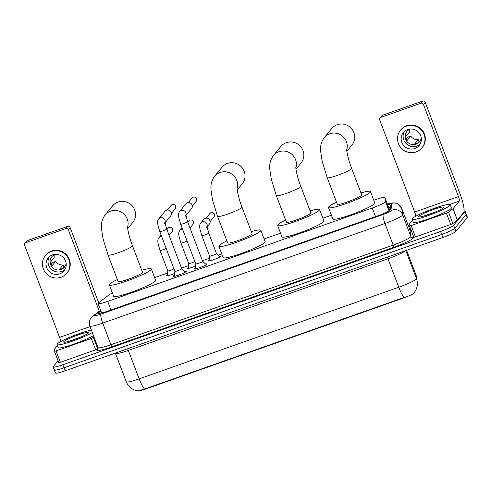 <?xml version="1.0" encoding="UTF-8"?>
<svg xmlns="http://www.w3.org/2000/svg" width="492" height="492" viewBox="0 0 492 492"><rect width="100%" height="100%" fill="white"/><g stroke="black" fill="none" stroke-linecap="round" stroke-linejoin="round"><path stroke-width="0.74" d="M219.506 256.283A6.531 0.763 159.2 0 1 220.594 256.301A6.531 0.763 159.2 0 1 220.527 256.492A6.531 0.763 159.2 0 1 214.149 259.561A6.531 0.763 159.2 0 1 208.387 260.938A6.531 0.763 159.2 0 1 208.454 260.754A6.531 0.763 159.2 0 1 209.186 260.2M195.558 266.031A6.531 0.763 159.2 0 1 187.477 268.318A6.531 0.763 159.2 0 1 187.544 268.134A6.531 0.763 159.2 0 1 188.282 267.58M174.654 273.411A6.531 0.763 159.2 0 1 166.573 275.698A6.531 0.763 159.2 0 1 166.64 275.508A6.531 0.763 159.2 0 1 167.372 274.96M205.595 264.019A6.95 0.812 159.2 0 1 207.15 263.964A6.95 0.812 159.2 0 1 207.077 264.161A6.95 0.812 159.2 0 1 200.293 267.433A6.95 0.812 159.2 0 1 194.162 268.896A6.95 0.812 159.2 0 1 194.235 268.7A6.95 0.812 159.2 0 1 195.361 267.906M184.691 271.399A6.95 0.812 159.2 0 1 186.247 271.344A6.95 0.812 159.2 0 1 186.173 271.541A6.95 0.812 159.2 0 1 179.389 274.813A6.95 0.812 159.2 0 1 173.258 276.276A6.95 0.812 159.2 0 1 173.325 276.073A6.95 0.812 159.2 0 1 174.457 275.286M112.422 293.011A12.245 1.427 -20.8 0 0 108.763 295.077L98.677 302.758A12.245 1.427 -20.8 0 0 98.191 303.195A12.245 1.427 -20.8 0 0 98.068 303.552A12.245 1.427 -20.8 0 0 107.73 301.381L372.241 208.018A12.245 1.427 -20.8 0 0 385.488 201.529L384.922 197.606A12.245 1.427 -20.8 0 0 384.916 197.569A12.245 1.427 -20.8 0 0 375.255 199.74L373.785 200.262M137.459 390.839A11.021 1.285 -20.8 0 0 146.142 388.852L402.745 298.287A11.021 1.285 -20.8 0 0 414.664 292.451L414.608 292.063M389.689 210.508L384.916 197.569M331.423 215.213L322.918 218.214M280.557 233.165L264.124 238.964M221.763 253.915L218.27 255.151M209.383 258.282L202.427 260.742M188.479 265.662L181.517 268.122M167.575 273.042L154.617 277.617M137.994 390.906L144.531 389.061L404.153 297.426A14.286 2.829 -109.4 0 1 398.778 287.236A16.328 1.907 -20.8 0 0 416.25 279.007A16.328 1.907 -20.8 0 0 416.435 278.589L415.888 274.764A16.328 1.907 -20.8 0 0 415.875 274.714A16.328 1.907 -20.8 0 0 415.851 274.665M414.067 292.758L415.383 290.883C417.044 287.998 417.653 284.905 417.21 281.59A14.286 14.188 171.8 0 0 416.435 278.589L405.802 250.594M464.061 210.957A12.245 1.427 159.2 0 1 465.094 211.142L466.25 214.174A12.245 1.427 159.2 0 1 466.121 214.524L454.811 228.306A12.245 1.427 159.2 0 1 441.705 234.481L63.972 367.801A12.245 1.427 159.2 0 1 54.311 369.972L55.461 373.004A12.245 1.427 159.2 0 0 65.122 370.833L442.855 237.513A12.245 1.427 159.2 0 0 455.961 231.338L467.271 217.562A12.245 1.427 159.2 0 0 467.4 217.206L466.25 214.174A12.245 1.427 159.2 0 1 466.121 214.524L454.811 228.306A12.245 1.427 159.2 0 1 441.705 234.481L63.972 367.801A12.245 1.427 159.2 0 1 54.311 369.972A12.245 1.427 159.2 0 1 54.44 369.621M100.891 310.981L99.027 312.402A12.245 1.427 -20.8 0 0 98.548 312.838A12.245 1.427 -20.8 0 0 98.418 313.195A12.245 1.427 -20.8 0 0 108.08 311.018L377.512 215.927A12.245 1.427 -20.8 0 0 390.753 209.438L390.107 204.924A12.245 1.427 -20.8 0 0 390.101 204.887A12.245 1.427 -20.8 0 0 387.708 204.912M465.094 211.142A12.245 1.427 159.2 0 1 464.965 211.492L453.661 225.275A12.245 1.427 159.2 0 1 440.555 231.449L62.822 364.769A12.245 1.427 159.2 0 1 53.154 366.94A12.245 1.427 159.2 0 1 53.284 366.589L58.05 360.784M409.731 229.444L410.728 229.094M388.858 207.944A12.245 1.427 159.2 0 1 390.507 207.722M92.311 332.586A20.412 2.38 159.2 0 1 71.26 341.577A20.412 2.38 159.2 0 1 57.029 344.548A20.412 2.38 159.2 0 1 57.238 343.963A20.412 2.38 159.2 0 1 71.475 336.565A20.412 2.38 159.2 0 1 91.358 330.064M93.468 335.624A20.412 2.38 159.2 0 1 72.41 344.609A20.412 2.38 159.2 0 1 58.179 347.58L57.029 344.548M63.806 341.645A13.309 1.55 159.2 0 1 77.539 335.12A13.309 1.55 159.2 0 1 88.529 332.776A13.309 1.55 159.2 0 1 88.412 332.961A13.309 1.55 159.2 0 1 76.143 338.945A13.309 1.55 159.2 0 1 63.819 342.168A13.309 1.55 159.2 0 1 63.806 341.645M80.251 337.315L68.228 341.534M98.099 348.613L95.651 349.83L91.334 338.459L56.045 350.913L60.368 362.284L58.757 362.647L54.44 351.282L56.045 350.913M95.651 349.83L60.368 362.284M24.907 243.312L26.697 241.135A2.042 1.986 39.4 0 1 27.552 240.533L25.768 242.71A2.042 1.986 -140.6 0 0 24.6 245.268L59.587 337.377A4.084 0.806 -109.4 0 1 60.528 341.657M67.552 226.418A2.042 1.986 39.4 0 1 70.159 227.642L68.376 229.819A2.042 1.986 -140.6 0 0 65.768 228.589L67.552 226.418L27.552 240.533M98.689 302.752L70.159 227.642M65.768 228.589L25.768 242.71M68.376 229.819L99.292 311.221M57.416 345.568L54.188 349.529L54.434 351.27L58.757 362.647M91.334 338.459L94.015 337.063M52.552 254.887A10.209 9.932 -140.6 0 0 47.995 270.065A10.209 9.932 -140.6 0 0 64.04 270.834A10.209 9.932 -140.6 0 0 52.552 254.887M49.341 256.769A10.209 9.932 -140.6 0 0 64.926 269.561M54.403 254.739A8.167 7.946 -140.6 0 0 54.194 257.648L50.621 262.002A8.167 7.946 39.4 0 0 52.066 265.791L55.633 261.437A8.167 7.946 -140.6 0 0 63.124 264.967L59.55 269.321A8.167 7.946 39.4 0 0 63.327 267.992L65.571 265.25M55.405 254.327A8.167 7.946 -140.6 0 0 51.592 266.535A8.167 7.946 -140.6 0 0 66.137 263.134M66.881 273.165L67.238 272.734A13.881 13.512 -140.6 0 0 67.601 256.166A13.881 13.512 -140.6 0 0 51.611 251.037A13.881 13.512 -140.6 0 0 45.774 255.12L45.418 255.557A13.881 13.512 -140.6 0 0 45.061 272.119A13.881 13.512 -140.6 0 0 61.045 277.248A13.881 13.512 -140.6 0 0 66.881 273.165A13.881 13.512 -140.6 0 0 67.238 256.603A13.881 13.512 -140.6 0 0 51.254 251.473A13.881 13.512 -140.6 0 0 45.418 255.557M55.633 261.437L53.314 262.254L51.051 263.835M63.972 267.205L63.124 264.967M450.069 205.312A20.412 2.38 159.2 0 1 430.131 214.918A20.412 2.38 159.2 0 1 412.118 219.223A20.412 2.38 159.2 0 1 412.333 218.632A20.412 2.38 159.2 0 1 432.271 209.032A20.412 2.38 159.2 0 1 450.285 204.727A20.412 2.38 159.2 0 1 450.069 205.312M450.285 204.727L451.435 207.759A20.412 2.38 159.2 0 1 451.219 208.344A20.412 2.38 159.2 0 1 431.281 217.95A20.412 2.38 159.2 0 1 413.268 222.255L412.118 219.223M418.901 216.314A13.309 1.55 159.2 0 1 432.628 209.789A13.309 1.55 159.2 0 1 443.624 207.452A13.309 1.55 159.2 0 1 443.501 207.63A13.309 1.55 159.2 0 1 431.238 213.62A13.309 1.55 159.2 0 1 418.913 216.837A13.309 1.55 159.2 0 1 418.901 216.314M435.34 211.99L423.317 216.203M127.699 228.608L132.717 222.495A13.063 12.712 -140.6 0 0 133.055 206.904A13.063 12.712 -140.6 0 0 118.006 202.077A13.063 12.712 -140.6 0 0 112.514 205.92L105.079 214.986A13.063 12.712 39.4 0 1 110.571 211.142A13.063 12.712 39.4 0 1 123.972 214.088A13.063 12.712 39.4 0 1 127.557 227.286M132.459 245.729A13.063 1.525 -20.8 0 1 132.317 246.105A13.063 1.525 -20.8 0 1 118.338 252.691A13.063 1.525 -20.8 0 1 108.031 255.004L118.111 281.541A13.063 1.525 -20.8 0 0 129.636 278.786A13.063 1.525 -20.8 0 0 142.397 272.636A13.063 1.525 -20.8 0 0 142.539 272.26L132.459 245.729C129.359 237.98 127.311 228.227 127.533 226.566M141.782 270.268A22.454 2.62 159.2 0 1 151.315 268.927A22.454 2.62 159.2 0 1 151.081 269.573A22.454 2.62 159.2 0 1 129.144 280.139A22.454 2.62 159.2 0 1 109.335 284.874A22.454 2.62 159.2 0 1 109.568 284.228A22.454 2.62 159.2 0 1 117.354 279.548M151.315 268.927L155.632 280.299A22.454 2.62 159.2 0 1 155.398 280.944A22.454 2.62 159.2 0 1 133.467 291.51A22.454 2.62 159.2 0 1 113.652 296.245L109.335 284.874M237.206 189.955L242.224 183.842A13.063 12.712 -140.6 0 0 242.562 168.252A13.063 12.712 -140.6 0 0 227.519 163.424A13.063 12.712 -140.6 0 0 222.027 167.268L214.586 176.339A13.063 12.712 39.4 0 1 220.078 172.495A13.063 12.712 39.4 0 1 233.485 175.441A13.063 12.712 39.4 0 1 237.07 188.633M241.966 207.077A13.063 1.525 -20.8 0 1 241.83 207.458A13.063 1.525 -20.8 0 1 227.851 214.038A13.063 1.525 -20.8 0 1 217.544 216.357L227.618 242.888A13.063 1.525 -20.8 0 0 239.149 240.133A13.063 1.525 -20.8 0 0 251.91 233.989A13.063 1.525 -20.8 0 0 252.045 233.608L241.966 207.077C238.872 199.334 236.818 189.58 237.039 187.919M251.289 231.621A22.454 2.62 159.2 0 1 260.822 230.274A22.454 2.62 159.2 0 1 260.588 230.926A22.454 2.62 159.2 0 1 238.657 241.486A22.454 2.62 159.2 0 1 218.842 246.221A22.454 2.62 159.2 0 1 219.075 245.576A22.454 2.62 159.2 0 1 226.861 240.895M260.822 230.274L265.145 241.646A22.454 2.62 159.2 0 1 264.905 242.298A22.454 2.62 159.2 0 1 242.974 252.857A22.454 2.62 159.2 0 1 223.159 257.593L218.842 246.221M296 169.205L301.018 163.092A13.063 12.712 -140.6 0 0 301.356 147.502A13.063 12.712 -140.6 0 0 286.307 142.674A13.063 12.712 -140.6 0 0 280.815 146.518L273.38 155.583A13.063 12.712 39.4 0 1 278.872 151.745A13.063 12.712 39.4 0 1 292.273 154.691A13.063 12.712 39.4 0 1 295.858 167.883M300.76 186.327A13.063 1.525 -20.8 0 1 300.618 186.702A13.063 1.525 -20.8 0 1 286.639 193.288A13.063 1.525 -20.8 0 1 276.332 195.607L286.412 222.138A13.063 1.525 -20.8 0 0 297.937 219.383A13.063 1.525 -20.8 0 0 310.698 213.239A13.063 1.525 -20.8 0 0 310.839 212.858L300.76 186.327C297.66 178.578 295.612 168.83 295.833 167.169M310.083 210.871A22.454 2.62 159.2 0 1 319.615 209.524A22.454 2.62 159.2 0 1 319.382 210.176A22.454 2.62 159.2 0 1 297.445 220.736A22.454 2.62 159.2 0 1 277.636 225.471A22.454 2.62 159.2 0 1 277.869 224.826A22.454 2.62 159.2 0 1 285.655 220.145M319.615 209.524L323.933 220.896A22.454 2.62 159.2 0 1 323.699 221.548A22.454 2.62 159.2 0 1 301.768 232.107A22.454 2.62 159.2 0 1 281.953 236.843L277.636 225.471M346.866 151.253L351.885 145.14A13.063 12.712 -140.6 0 0 352.223 129.55A13.063 12.712 -140.6 0 0 337.18 124.722A13.063 12.712 -140.6 0 0 331.682 128.566L324.246 137.631A13.063 12.712 39.4 0 1 329.738 133.787A13.063 12.712 39.4 0 1 343.139 136.733A13.063 12.712 39.4 0 1 346.725 149.931M351.626 168.375A13.063 1.525 -20.8 0 1 351.491 168.75A13.063 1.525 -20.8 0 1 337.512 175.337A13.063 1.525 -20.8 0 1 327.198 177.655L337.278 204.186A13.063 1.525 -20.8 0 0 348.81 201.431A13.063 1.525 -20.8 0 0 361.565 195.281A13.063 1.525 -20.8 0 0 361.706 194.906L351.626 168.375C348.527 160.626 346.479 150.872 346.7 149.211M360.95 192.913A22.454 2.62 159.2 0 1 370.482 191.572A22.454 2.62 159.2 0 1 370.248 192.218A22.454 2.62 159.2 0 1 348.318 202.784A22.454 2.62 159.2 0 1 328.502 207.519A22.454 2.62 159.2 0 1 328.736 206.874A22.454 2.62 159.2 0 1 336.522 202.194M370.482 191.572L374.799 202.944A22.454 2.62 159.2 0 1 374.566 203.59A22.454 2.62 159.2 0 1 352.635 214.155A22.454 2.62 159.2 0 1 332.82 218.891L328.502 207.519M174.352 276.313L174.869 271.313A3.672 0.43 -20.8 0 0 174.875 271.326A3.672 0.43 -20.8 0 0 178.116 270.551A3.672 0.43 -20.8 0 0 181.708 268.823A3.672 0.43 -20.8 0 0 181.745 268.712A3.672 0.43 -20.8 0 0 181.732 268.693L185.453 272.094M164.974 222.519A3.672 3.573 39.4 0 0 158.695 218.934L164.968 211.289A3.672 3.573 39.4 0 1 171.204 212.421A3.672 3.573 39.4 0 1 170.644 215.951L164.998 222.833M195.256 268.933L195.779 263.933A3.672 0.43 -20.8 0 0 195.779 263.946A3.672 0.43 -20.8 0 0 199.026 263.171A3.672 0.43 -20.8 0 0 202.612 261.443A3.672 0.43 -20.8 0 0 202.655 261.338A3.672 0.43 -20.8 0 0 202.636 261.313L206.357 264.714M185.878 215.139A3.672 3.573 39.4 0 0 179.598 211.554L185.871 203.909A3.672 3.573 39.4 0 1 192.108 205.041A3.672 3.573 39.4 0 1 191.554 208.571L185.902 215.453M167.286 275.778L167.803 270.883A3.672 0.43 -20.8 0 0 167.803 270.895A3.672 0.43 -20.8 0 0 170.189 270.416A3.672 0.43 -20.8 0 0 173.94 268.86M188.196 268.398L188.707 263.503A3.672 0.43 -20.8 0 0 188.713 263.515A3.672 0.43 -20.8 0 0 191.093 263.042A3.672 0.43 -20.8 0 0 194.844 261.48M209.1 261.018L209.61 256.123A3.672 0.43 -20.8 0 0 209.617 256.135A3.672 0.43 -20.8 0 0 212.858 255.36A3.672 0.43 -20.8 0 0 216.449 253.632A3.672 0.43 -20.8 0 0 216.486 253.528A3.672 0.43 -20.8 0 0 216.468 253.503L220.115 256.836M207.027 226.584A3.672 3.573 39.4 0 0 200.742 222.999L203.639 219.475A3.672 3.573 39.4 0 1 209.875 220.607A3.672 3.573 39.4 0 1 209.321 224.137L207.052 226.904M446.422 213.128L448.526 212.175L453.077 208.7L457.394 220.072L452.849 223.546L450.746 224.5L446.422 213.128L411.14 225.582L415.457 236.953L413.852 237.316L409.529 225.945L411.14 225.582M450.746 224.5L415.457 236.953M457.394 220.072L463.618 212.489A16.328 3.235 70.6 0 0 460.241 194.426L425.248 102.318L423.464 104.495L458.452 196.597A4.084 0.806 -109.4 0 1 459.3 201.117L453.077 208.7M380.002 117.982L381.786 115.805A2.042 1.986 39.4 0 1 382.647 115.208L380.857 117.379A2.042 1.986 -140.6 0 0 379.695 119.943L414.682 212.052A4.084 0.806 -109.4 0 1 415.617 216.326M423.464 104.495A2.042 1.986 -140.6 0 0 420.857 103.265L422.646 101.088L382.647 115.208M422.646 101.088A2.042 1.986 39.4 0 1 425.248 102.318M420.857 103.265L380.857 117.379M412.505 220.244L409.276 224.204L409.529 225.939L413.852 237.316M407.64 129.556A10.209 9.932 -140.6 0 0 403.089 144.74A10.209 9.932 -140.6 0 0 419.135 145.509A10.209 9.932 -140.6 0 0 407.64 129.556M404.43 131.444A10.209 9.932 -140.6 0 0 420.02 144.23M409.498 129.408A8.167 7.946 -140.6 0 0 409.289 132.317L405.716 136.671A8.167 7.946 39.4 0 0 407.155 140.46L410.728 136.112A8.167 7.946 -140.6 0 0 418.212 139.642L414.645 143.996A8.167 7.946 39.4 0 0 418.415 142.662L420.666 139.925M410.5 129.002A8.167 7.946 -140.6 0 0 406.681 141.204A8.167 7.946 -140.6 0 0 421.226 137.803M421.976 147.84L422.333 147.403A13.881 13.512 -140.6 0 0 422.689 130.841A13.881 13.512 -140.6 0 0 406.706 125.712A13.881 13.512 -140.6 0 0 400.869 129.796L400.513 130.232A13.881 13.512 -140.6 0 0 400.156 146.794A13.881 13.512 -140.6 0 0 416.14 151.923A13.881 13.512 -140.6 0 0 421.976 147.84A13.881 13.512 -140.6 0 0 422.333 131.278A13.881 13.512 -140.6 0 0 406.349 126.149A13.881 13.512 -140.6 0 0 400.513 130.232M410.728 136.112L408.403 136.93L406.146 138.51M419.061 141.874L418.212 139.642M402.745 298.287L402.604 297.918M146.142 388.852L146.001 388.483M390.728 209.235A12.245 12.159 171.8 0 0 389.295 209.106M111.001 309.991L107.73 301.381M389.603 209.924L384.922 197.606M389.049 210.902L385.488 201.529M375.513 216.628L372.241 208.018M387.247 257.144A4.084 0.806 -109.4 0 1 387.979 258.81L128.357 350.439A16.328 1.907 159.2 0 1 115.472 353.342L126.272 381.767A16.328 1.907 -20.8 0 0 139.156 378.871A14.286 2.829 70.6 0 0 144.531 389.061M405.267 250.779A16.328 1.907 159.2 0 1 387.979 258.81L398.778 287.236L139.156 378.871L128.357 350.439A4.084 0.806 -109.4 0 0 127.625 348.773M416.662 277.765A14.286 14.188 171.8 0 0 415.888 274.764L406.601 250.311L415.875 274.714L417.21 281.59M442.855 237.513L440.555 231.449M455.961 231.338L453.661 225.275M65.122 370.833L62.822 364.769M467.271 217.562L464.965 211.492M100.743 310.606L94.974 315.003A8.167 0.953 -20.8 0 0 94.655 315.292A8.167 0.953 -20.8 0 0 101.014 314.08L383.274 214.457A8.167 0.953 -20.8 0 0 392.013 210.342A8.167 0.953 -20.8 0 0 392.106 210.133L391.158 203.559A8.167 0.953 -20.8 0 0 387.401 204.106M401.644 208.171A16.328 1.907 159.2 0 1 401.669 208.214A16.328 1.907 159.2 0 1 401.681 208.264L402.622 214.838A16.328 1.907 159.2 0 1 402.438 215.262A16.328 1.907 159.2 0 1 384.965 223.491L102.699 323.115A16.328 1.907 159.2 0 1 89.815 326.012L98.025 347.616A16.328 1.907 -20.8 0 0 110.909 344.72L393.169 245.096A16.328 1.907 -20.8 0 0 410.642 236.867A16.328 1.907 -20.8 0 0 410.826 236.443L409.885 229.869A16.328 1.907 -20.8 0 0 409.873 229.819A16.328 1.907 -20.8 0 0 409.854 229.776M413.151 235.483L413.458 237.618A18.37 2.146 159.2 0 1 393.594 247.353L111.327 346.977A2.042 0.406 70.6 0 0 110.909 344.72L102.699 323.115A8.167 1.617 -109.4 0 1 101.014 314.08M413.458 237.618A2.042 2.03 -8.2 0 1 410.826 236.443L402.622 214.838A8.167 8.106 171.8 0 0 392.106 210.133M111.327 346.977A18.37 2.146 159.2 0 1 97.029 349.707A18.37 2.146 159.2 0 1 97.748 349.049L98.031 348.834M410.685 230.742A18.37 2.146 159.2 0 1 411.33 230.693M383.274 214.457A8.167 1.617 -109.4 0 0 384.965 223.491L393.169 245.096A2.042 0.406 70.6 0 1 393.594 247.353M391.158 203.559A8.167 8.106 171.8 0 1 401.681 208.264L409.885 229.869A2.042 2.03 -8.2 0 0 411.509 231.16M94.974 315.003A8.167 7.546 -127.3 0 0 92.908 316.085L100.602 310.224M99.402 313.379L99.027 312.402M90.048 326.627L59.587 337.377M93.437 337.506L97.754 348.877M175.293 208.669C176.333 205.588 175.355 204.192 172.36 204.487L171.191 205.305A2.651 2.583 39.4 0 1 175.367 205.508A2.651 2.583 39.4 0 1 175.293 208.669L171.425 213.393M174.875 271.326L159.789 231.603A3.672 0.43 -20.8 0 0 162.901 230.871A3.672 0.43 -20.8 0 0 166.616 229.1A3.672 0.43 -20.8 0 0 166.659 228.989L164.974 222.322L164.371 223.596M193.338 197.107A2.651 0.523 70.6 0 0 193.27 197.107L192.101 197.925A2.651 2.583 39.4 0 1 196.271 198.128A2.651 2.583 39.4 0 1 196.203 201.296L192.329 206.013M196.203 201.296C197.237 198.208 196.259 196.812 193.27 197.107A2.651 0.523 70.6 0 0 193.215 197.144M195.779 263.946L180.693 224.223A3.672 0.43 -20.8 0 0 183.805 223.491A3.672 0.43 -20.8 0 0 187.526 221.72A3.672 0.43 -20.8 0 0 187.563 221.615L185.878 214.942L185.281 216.216M169.297 227.427A2.651 0.523 70.6 0 0 169.223 227.433L168.055 228.251A2.651 2.583 39.4 0 1 172.225 228.448A2.651 2.583 39.4 0 1 172.157 231.615L169.082 235.367M172.157 231.615C173.19 228.534 172.212 227.138 169.223 227.433A2.651 0.523 70.6 0 0 169.168 227.47M167.803 270.895L160.029 250.422A3.672 0.43 -20.8 0 0 163.141 249.696A3.672 0.43 -20.8 0 0 166.167 248.392M160.029 250.422L158.233 244.358C158.172 242.808 156.997 240.44 158.934 237.759A3.672 3.573 39.4 0 1 161.64 236.474M190.201 220.053A2.651 0.523 70.6 0 0 190.127 220.053L188.959 220.871A2.651 2.583 39.4 0 1 193.135 221.074A2.651 2.583 39.4 0 1 193.061 224.235L189.986 227.993M193.061 224.235C194.1 221.154 193.122 219.758 190.127 220.053A2.651 0.523 70.6 0 0 190.078 220.09M188.713 263.515L180.933 243.048A3.672 0.43 -20.8 0 0 184.051 242.316A3.672 0.43 -20.8 0 0 187.071 241.012M180.933 243.048L179.137 236.978C179.076 235.428 177.901 233.06 179.838 230.379A3.672 3.573 39.4 0 1 182.544 229.094M211.105 212.673A2.651 0.523 70.6 0 0 211.037 212.673L209.869 213.491A2.651 2.583 39.4 0 1 214.038 213.694A2.651 2.583 39.4 0 1 213.971 216.861L210.096 221.578M213.971 216.861C215.004 213.774 214.026 212.378 211.037 212.673A2.651 0.523 70.6 0 0 210.982 212.71M209.617 256.135L201.843 235.668A3.672 0.43 -20.8 0 0 204.955 234.936A3.672 0.43 -20.8 0 0 208.669 233.165A3.672 0.43 -20.8 0 0 208.713 233.06L216.486 253.528M458.452 196.597L414.682 212.052M459.3 201.117L449.854 204.451M457.314 220.145L452.997 208.774M448.526 212.175L452.849 223.546M390.703 209.094L389.24 208.946M101.647 312.98L98.068 303.552M137.994 390.912C132.416 390.058 128.504 387.007 126.272 381.767M92.908 316.085L90.159 319.333C89.114 321.51 88.997 323.736 89.815 326.012M98.265 348.779L97.883 349.105L98.025 347.616M53.154 366.94L54.311 369.972M387.37 204.039L392.118 202.913L395.47 202.999L397.241 203.559L401.669 208.214L409.873 229.819L410.666 230.84M108.031 255.004L103.037 238.737L101.457 228.571C101.45 226.019 100.663 221.166 105.079 214.986M217.544 216.357L212.544 200.09L210.97 189.918C210.957 187.366 210.17 182.514 214.586 176.339M276.332 195.607L271.338 179.34L269.757 169.168C269.751 166.616 268.964 161.763 273.38 155.583M327.198 177.655L322.205 161.382L320.63 151.216C320.618 148.664 319.831 143.812 324.246 137.631M181.745 268.712L166.659 228.989M158.695 218.934C156.757 221.615 157.932 223.983 157.987 225.533L159.789 231.603M171.191 205.305L167.323 210.023M202.655 261.338L187.563 221.615M179.598 211.554C177.661 214.235 178.836 216.603 178.897 218.153L180.693 224.223M192.101 197.925L188.227 202.642M158.934 237.759L161.118 235.096M168.055 228.251L166.905 229.647M179.838 230.379L182.022 227.722M188.959 220.871L187.815 222.273M200.742 222.999C198.811 225.687 199.986 228.048 200.041 229.598L201.843 235.668M206.425 227.661L207.027 226.388L208.713 233.06M209.869 213.491L205.994 218.208"/></g></svg>
